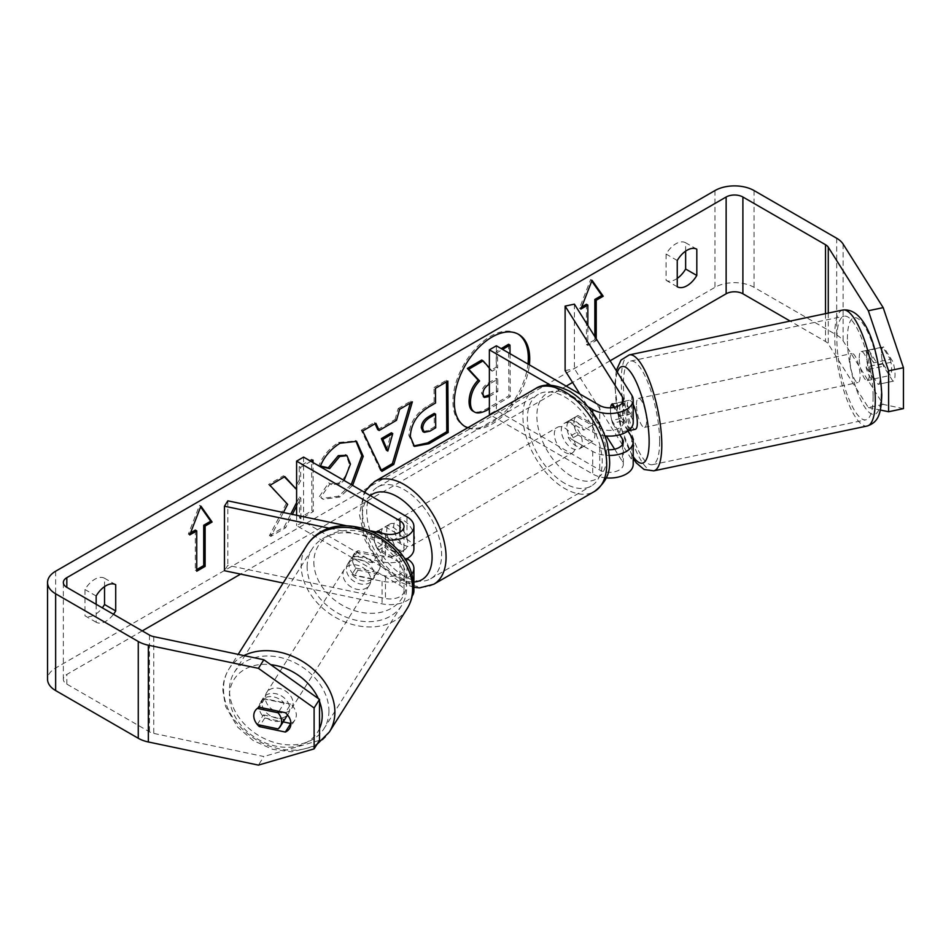<?xml version="1.0" encoding="UTF-8"?>
<svg xmlns="http://www.w3.org/2000/svg" width="951" height="951" viewBox="0 0 951 951"><rect width="100%" height="100%" fill="white"/><g stroke="black" fill="none" stroke-linecap="round" stroke-linejoin="round"><path stroke-width="0.71" stroke-dasharray="4.75 3.57" d="M628.873 430.375A14.812 4.137 78.1 0 1 622.893 418.06L611.755 420.401A14.812 4.137 78.1 0 1 610.471 410.297A14.812 4.137 78.1 0 1 610.601 407.801A14.812 4.137 78.1 0 0 610.471 410.297A14.812 4.137 78.1 0 0 612.492 423.183L621.776 421.234A14.812 4.137 78.1 0 1 619.755 408.348A14.812 4.137 78.1 0 1 621.776 401.881L631.773 417.739A23.704 13.683 180 0 1 633.211 422.422M612.492 403.83L621.776 401.881L612.492 403.83M627.945 431.017L621.776 421.234M574.404 304.154L574.404 368.679L631.773 459.678A23.704 13.683 180 0 1 633.211 464.361M604.991 435.855A23.704 13.683 180 0 1 592.735 432.099L571.087 419.605A14.812 8.559 -120 0 0 569.97 420.08A14.812 8.559 -120 0 0 571.087 438.958L592.735 451.452A23.704 13.683 0 0 0 609.401 455.47M606.239 477.913A23.704 13.683 180 0 1 592.735 474.038L490.169 414.826M614.655 449.193L622.501 461.627A13.825 7.988 180 0 1 623.333 464.361A13.825 7.988 180 0 1 614.798 471.732A13.825 7.988 180 0 1 599.724 470.008L496.363 410.333L489.373 414.363M614.655 407.254L622.501 419.688A13.825 7.988 180 0 1 623.333 422.422A13.825 7.988 180 0 1 614.798 429.804A13.825 7.988 180 0 1 599.724 428.069L578.077 415.563A14.812 8.559 -120 0 0 576.948 416.051A14.812 8.559 -120 0 0 578.077 434.928L599.724 447.422A13.825 7.988 0 0 0 608.688 449.752M496.363 345.807L496.363 410.333M588.003 406.79L550.688 385.238M565.12 370.628L574.404 368.679M579.884 394.035L606.334 435.986M619.79 434.75L612.492 423.183M578.077 415.563L571.087 419.605M578.077 434.928L571.087 438.958M378.189 532.429L392.418 540.644A14.812 8.559 60 0 1 392.418 556.775L376.798 547.752A14.812 8.559 60 0 1 376.299 532.037A14.812 8.559 -120 0 0 378.32 550.249L399.979 562.754A13.825 7.988 180 0 1 404.02 568.389A13.825 7.988 180 0 1 385.464 575.902L357.992 570.125A14.812 11.364 32.2 0 1 352.429 559.271A14.812 11.364 32.2 0 1 353.82 554.302A14.812 11.364 32.2 0 1 357.992 550.772L385.464 556.537A13.825 7.988 0 0 0 404.02 549.036A13.825 7.988 0 0 0 399.979 543.39L382.587 533.356M357.992 570.125L354.616 575.486A14.812 11.364 32.2 0 1 349.041 564.632A14.812 11.364 32.2 0 1 350.432 559.663A14.812 11.364 32.2 0 1 354.616 556.121L382.088 561.898A23.704 13.683 0 0 0 405.114 559.675M411.474 574.428A23.704 13.683 180 0 1 382.088 581.251L354.616 575.486M329.676 528.304L382.088 539.324A23.704 13.683 0 0 0 387.069 540.025M283.148 583.046L382.088 603.837A23.704 13.683 0 0 0 412.211 596.051M413.899 590.975A23.704 13.683 0 0 0 406.957 581.299L303.595 521.624L296.605 525.653L399.979 585.329A13.825 7.988 0 0 1 404.02 590.975A13.825 7.988 0 0 1 385.464 598.476L227.836 565.358L224.46 570.719M346.865 525.844L370.902 530.896M296.605 515.287L296.605 525.653M303.595 457.098L303.595 521.624M413.899 549.036A23.704 13.683 0 0 0 406.957 539.36L385.31 526.866A14.812 8.559 -120 0 0 384.18 527.341A14.812 8.559 -120 0 0 385.31 546.219L406.957 558.712L406.957 581.299M227.836 500.832L227.836 565.358M378.32 530.896L385.31 526.866M378.32 550.249L385.31 546.219M357.992 550.772L354.616 556.121M261.894 702.884A14.812 11.364 32.2 0 1 263.272 697.915A14.812 11.364 32.2 0 1 278.916 694.67A14.812 11.364 32.2 0 1 289.734 708.733A14.812 11.364 32.2 0 1 288.343 713.714A14.812 11.364 32.2 0 1 272.699 716.947A14.812 11.364 32.2 0 1 261.894 702.884M257.329 724.555L263.403 714.914A14.812 11.364 32.2 0 0 284.159 719.277L278.084 728.918M278.976 711.36L284.159 703.146A14.812 11.364 32.2 0 0 263.403 698.783L257.329 708.424M346.342 568.924A14.812 11.364 32.2 0 1 347.733 563.943A14.812 11.364 32.2 0 1 363.377 560.71A14.812 11.364 32.2 0 1 374.183 574.773A14.812 11.364 32.2 0 1 372.804 579.753A14.812 11.364 32.2 0 1 357.16 582.987A14.812 11.364 32.2 0 1 346.342 568.924M380.269 565.132A14.812 11.364 32.2 0 1 378.878 570.101A14.812 11.364 32.2 0 1 376.727 572.443L372.673 578.874A14.812 11.364 32.2 0 1 351.918 574.511L355.971 568.08A14.812 11.364 32.2 0 1 352.429 559.271A14.812 11.364 32.2 0 1 353.82 554.302A14.812 11.364 32.2 0 1 355.971 551.96L351.918 558.392A14.812 11.364 32.2 0 1 372.673 562.742L376.727 556.311A14.812 11.364 32.2 0 1 380.269 565.132M355.971 568.08L376.727 572.443M376.727 556.311L355.971 551.96M263.403 698.783L284.159 703.146M284.159 719.277L263.403 714.914M372.673 578.874L351.918 574.511M351.918 558.392L372.673 562.742M370.807 580.134A14.812 11.364 32.2 0 1 369.416 585.103A14.812 11.364 32.2 0 1 353.784 588.348A14.812 11.364 32.2 0 1 342.966 574.285A14.812 11.364 32.2 0 1 344.357 569.304A14.812 11.364 32.2 0 1 360.001 566.071A14.812 11.364 32.2 0 1 370.807 580.134M293.11 703.383A14.812 11.364 32.2 0 1 291.719 708.352A14.812 11.364 32.2 0 1 276.075 711.598A14.812 11.364 32.2 0 1 265.27 697.535A14.812 11.364 32.2 0 1 266.66 692.554A14.812 11.364 32.2 0 1 282.304 689.32A14.812 11.364 32.2 0 1 293.11 703.383M328.939 710.908A52.947 40.62 32.2 0 1 323.97 728.692A52.947 40.62 32.2 0 1 268.075 740.258A52.947 40.62 32.2 0 1 229.441 689.998A52.947 40.62 32.2 0 1 234.398 672.226A52.947 40.62 32.2 0 1 290.305 660.66A52.947 40.62 32.2 0 1 328.939 710.908M307.137 566.748A52.947 40.62 32.2 0 1 312.106 548.977A52.947 40.62 32.2 0 1 368.001 537.41A52.947 40.62 32.2 0 1 406.636 587.659A52.947 40.62 32.2 0 1 401.679 605.442A52.947 40.62 32.2 0 1 345.772 617.009A52.947 40.62 32.2 0 1 307.137 566.748M467.987 427.629A53.304 30.777 120 0 0 490.633 423.29A53.304 30.777 120 0 0 527.971 364.067M517.974 334.027A53.304 30.777 120 0 0 517.285 333.599A53.304 30.777 120 0 0 490.633 336.238A53.304 30.777 120 0 0 455.802 383.217A53.304 30.777 120 0 0 463.981 425.929A53.304 30.777 120 0 0 464.682 426.31M467.642 427.831A53.304 30.777 120 0 0 492.024 424.087A53.304 30.777 120 0 0 529.374 364.875M610.102 360.786L572.585 382.445M566.202 386.13L240.615 574.107M142.258 630.893L66.82 674.449A11.852 6.847 0 0 0 63.348 679.287A11.852 6.847 0 0 0 66.82 684.126L149.438 731.818A11.852 6.847 0 0 0 153.765 733.411L263.831 756.532L258.422 765.115M283.386 512.506L270.88 536.4L285.562 527.793L292.397 514.408M310.906 461.318L300.611 467.357L300.706 480.647L296.605 488.35M296.605 506.158L300.813 497.908L300.956 518.77L313.343 511.507L313.022 462.543M96.158 604.277L96.158 622.251A19.757 11.4 120 0 0 105.941 621.217A19.757 11.4 120 0 0 113.49 614.287M596.229 338.782L596.229 340.565L587.849 345.403L587.849 325.48M352.631 485.414L339.828 497.016L323.257 499.311L320.796 497.409L330.068 483.643L331.471 484.641L339.876 483.94L344.072 480.469M96.158 622.251L84.984 615.796A19.757 11.4 120 0 0 94.767 614.762A19.757 11.4 120 0 0 102.316 607.844M677.255 278.393A19.757 11.4 -60 0 1 675.852 279.273A19.757 11.4 -60 0 1 666.08 280.307L666.08 254.048A19.757 11.4 -60 0 1 685.635 242.755L685.635 251.135M677.255 286.762L666.08 280.307M903.45 408.621L883.182 404.413L843.121 340.862A27.65 15.965 0 0 0 836.69 335.037L754.072 287.345A27.65 15.965 0 0 0 714.962 287.345L55.645 667.994A27.65 15.965 0 0 0 47.55 679.287M104.539 586.624L104.539 578.244A19.757 11.4 120 0 0 84.984 589.537L84.984 615.796M883.182 404.413L868.334 407.527L828.273 343.989A11.852 6.847 0 0 0 825.516 341.492L790.162 321.081M290.911 723.414A14.812 11.364 -147.8 0 0 294.917 719.955A14.812 11.364 -147.8 0 0 296.308 714.974A14.812 11.364 -147.8 0 0 290.744 704.132L285.336 712.703M319.512 740.306L263.831 756.532M290.744 704.132L264.758 698.664A14.812 11.364 -147.8 0 0 260.574 702.195A14.812 11.364 -147.8 0 0 264.758 718.017L283.184 721.892M868.334 407.527L880.317 410.024M878.13 384.359L878.13 384.359A14.812 4.137 -101.9 0 0 878.13 365.006L868.667 350.004A14.812 4.137 -101.9 0 0 866.646 356.459A14.812 4.137 -101.9 0 0 868.667 369.357L878.13 384.359L892.977 381.244A14.812 4.137 78.1 0 1 892.977 381.244L883.515 366.23A14.812 4.137 78.1 0 1 881.494 353.344A14.812 4.137 78.1 0 1 883.515 346.877L892.977 361.879A14.812 4.137 78.1 0 1 892.989 381.244L878.13 384.359M868.667 350.004L883.515 346.877L868.667 350.004M878.13 365.006L892.977 361.879M868.667 369.357L883.515 366.23M696.81 249.21L685.635 242.755M677.255 260.503L666.08 254.048M264.758 718.017L260.253 725.173M264.758 698.664L259.35 707.235M115.713 584.699L104.539 578.244M96.158 595.992L84.984 589.537M481.705 360.037L490.823 370.355L496.267 367.169L496.16 351.561L501.201 348.601M508.571 344.286L508.916 395.818L487.732 408.229C480.944 412.104 476.071 413.091 473.111 411.189L474.525 412.009M508.916 395.818L510.307 396.615L489.373 408.894M510.033 353.701L510.307 396.615M496.16 351.561L497.563 352.369L502.603 349.409M496.267 367.169L497.658 367.978L497.563 352.369M490.823 370.355L492.226 371.163L497.658 367.978M489.373 367.942L492.226 371.163M190.557 532.845L188.346 534.117L199.532 505.314L200.923 506.122M199.532 505.314L200.625 506.883M195.335 530.087L195.335 570.41L196.738 571.218M195.335 570.41L196.738 569.601M188.346 534.117L189.748 534.926M594.839 336.559L594.839 339.757L596.229 340.565M594.839 339.757L586.458 344.595L587.849 345.403M586.458 304.272L586.458 344.595M591.748 281.08L590.642 279.511L579.468 308.314L580.871 309.111M579.468 308.314L581.667 307.042M590.642 279.511L592.045 280.319M377.773 429.674L395.081 419.522L396.484 420.33M395.081 419.522L398.172 408.55L399.575 409.358M398.172 408.55L410.963 401.06L412.354 401.869M410.963 401.06L410.38 403.022M381.315 470.103L380.519 470.567L381.922 471.375M380.519 470.567L361.273 430.185L362.664 430.993M361.273 430.185L374.468 422.446L375.871 423.254M374.468 422.446L375.051 423.73M386.439 450.239L391.36 432.776M413.768 445.96L408.918 435.582C409.691 422.85 416.062 412.924 428.021 405.804L434.155 402.214L435.546 403.022M434.155 402.214L434.06 387.521L435.451 388.329M434.06 387.521L446.447 380.269L447.838 381.078M446.447 380.269L446.459 381.886M422.815 431.54L428.509 430.375L434.31 426.975L434.227 413.376M434.31 426.975L435.713 427.784M284.408 476.855L283.446 475.797L268.562 484.511L287.654 504.375M286.251 503.566L269.478 535.591L270.88 536.4M268.562 484.511L269.965 485.319M283.446 475.797L284.836 476.594M311.619 460.902L311.607 459.285L299.22 466.549L299.303 479.839L300.706 480.647M299.303 479.839L294.81 488.303M299.22 466.549L300.611 467.357M311.607 459.285L312.998 460.094M296.605 502.615L299.422 497.111L299.553 517.962L311.94 510.711L313.343 511.507M311.94 510.711L311.619 461.734M299.553 517.962L300.956 518.77M299.422 497.111L300.813 497.908M269.478 535.591L284.171 526.985L285.562 527.793M284.171 526.985L290.768 514.063M320.475 466.014L318.882 465.645C322.591 456.23 329.165 448.492 338.592 442.441L355.864 440.967M351.24 484.606L338.437 496.208L321.854 498.502L320.796 497.409M319.405 496.6L328.666 482.835L330.068 483.643M328.666 482.835L330.068 483.833L338.473 483.132C345.154 478.436 348.684 471.827 349.053 463.292L346.247 455.327M318.882 465.645L320.273 466.454M489.373 396.472L497.813 391.527L497.73 379.164L489.373 384.061M489.373 394.855L496.422 390.718L496.339 378.355L488.148 383.158C483.821 385.856 481.61 389.185 481.527 393.167L483.667 396.9M496.339 378.355L497.73 379.164M496.422 390.718L497.813 391.527M859.217 358.028A14.812 4.137 78.1 0 1 861.237 351.561A14.812 4.137 78.1 0 1 866.551 358.824A14.812 4.137 78.1 0 1 869.345 374.1A14.812 4.137 78.1 0 1 867.336 380.566A14.812 4.137 78.1 0 1 862.022 373.291A14.812 4.137 78.1 0 1 859.217 358.028M890.338 359.312A14.812 4.137 78.1 0 1 891.622 369.416A14.812 4.137 78.1 0 1 890.338 375.431L882.778 363.448A14.812 4.137 78.1 0 1 881.494 353.344A14.812 4.137 78.1 0 1 882.778 347.329L890.338 359.312L873.624 362.818A14.812 4.137 78.1 0 0 866.801 350.396A14.812 4.137 78.1 0 0 866.076 350.836L882.778 347.329M882.778 363.448L866.076 366.967A14.812 4.137 78.1 0 0 872.899 379.39A14.812 4.137 78.1 0 0 873.624 378.95L890.338 375.431M635.292 429.317A14.812 4.137 78.1 0 1 629.978 422.054A14.812 4.137 78.1 0 1 627.173 406.778A14.812 4.137 78.1 0 1 629.193 400.323A14.812 4.137 78.1 0 1 633.211 404.472M612.658 404.092L622.893 401.94A14.812 4.137 78.1 0 1 623.63 401.488A14.812 4.137 78.1 0 1 630.454 413.923L619.315 416.253A14.812 4.137 78.1 0 1 620.599 426.369A14.812 4.137 78.1 0 1 619.315 432.384L628.766 430.399M619.315 416.253L613.752 407.444M611.755 420.401L619.315 432.384M866.076 350.836L873.624 362.818M873.624 378.95L866.076 366.967M630.454 430.042L622.893 418.06M622.893 401.94L630.454 413.923M636.457 404.829A14.812 4.137 78.1 0 1 638.478 398.374A14.812 4.137 78.1 0 1 643.791 405.637A14.812 4.137 78.1 0 1 646.597 420.913A14.812 4.137 78.1 0 1 644.576 427.368A14.812 4.137 78.1 0 1 639.262 420.104A14.812 4.137 78.1 0 1 636.457 404.829M849.932 359.977A14.812 4.137 78.1 0 1 851.953 353.51A14.812 4.137 78.1 0 1 857.267 360.774A14.812 4.137 78.1 0 1 860.073 376.049A14.812 4.137 78.1 0 1 858.052 382.516A14.812 4.137 78.1 0 1 852.738 375.253A14.812 4.137 78.1 0 1 849.932 359.977M873.113 396.733A52.947 14.788 78.1 0 1 865.885 419.819A52.947 14.788 78.1 0 1 846.913 393.869A52.947 14.788 78.1 0 1 836.892 339.293A52.947 14.788 78.1 0 1 844.119 316.207A52.947 14.788 78.1 0 1 863.092 342.158A52.947 14.788 78.1 0 1 873.113 396.733M659.637 441.597A52.947 14.788 78.1 0 1 652.41 464.682A52.947 14.788 78.1 0 1 633.437 438.72A52.947 14.788 78.1 0 1 623.416 384.145A52.947 14.788 78.1 0 1 630.644 361.059A52.947 14.788 78.1 0 1 649.616 387.021A52.947 14.788 78.1 0 1 659.637 441.597M397.185 524.845A14.812 8.559 60 0 1 406.862 537.897A14.812 8.559 60 0 1 404.591 549.773A14.812 8.559 60 0 1 397.185 549.036A14.812 8.559 60 0 1 387.497 535.984A14.812 8.559 60 0 1 389.767 524.108A14.812 8.559 60 0 1 397.185 524.845M392.418 556.775L400.799 551.937A14.812 8.559 60 0 1 400.395 552.198A14.812 8.559 60 0 1 392.989 551.461A14.812 8.559 60 0 1 385.179 542.914L376.798 547.752M377.63 531.145L385.179 526.783A14.812 8.559 60 0 1 385.583 526.533A14.812 8.559 60 0 1 392.989 527.27A14.812 8.559 60 0 1 400.799 535.805L392.418 540.644M571.789 424.039A14.812 8.559 60 0 1 581.465 437.091A14.812 8.559 60 0 1 579.195 448.967A14.812 8.559 60 0 1 571.789 448.23A14.812 8.559 60 0 1 562.112 435.178A14.812 8.559 60 0 1 564.383 423.302A14.812 8.559 60 0 1 571.789 424.039M592.164 441.454L583.783 446.292A14.812 8.559 60 0 1 583.391 446.542A14.812 8.559 60 0 1 575.973 445.817A14.812 8.559 60 0 1 568.175 437.27L576.556 432.432A14.812 8.559 60 0 1 576.556 416.3L592.164 425.323A14.812 8.559 60 0 1 592.164 441.454L576.556 432.432M592.164 425.323L583.783 430.161A14.812 8.559 60 0 0 575.973 421.614A14.812 8.559 60 0 0 568.567 420.889A14.812 8.559 60 0 0 568.175 421.138L576.556 416.3M568.175 421.138L583.783 430.161M583.783 446.292L568.175 437.27M400.799 551.937L385.179 542.914M385.179 526.783L400.799 535.805M404.163 520.815A14.812 8.559 60 0 1 413.84 533.868A14.812 8.559 60 0 1 411.569 545.743A14.812 8.559 60 0 1 404.163 545.006A14.812 8.559 60 0 1 394.487 531.954A14.812 8.559 60 0 1 396.757 520.078A14.812 8.559 60 0 1 404.163 520.815M564.799 428.069A14.812 8.559 60 0 1 574.487 441.121A14.812 8.559 60 0 1 572.217 452.997A14.812 8.559 60 0 1 564.799 452.26A14.812 8.559 60 0 1 555.122 439.207A14.812 8.559 60 0 1 557.393 427.332A14.812 8.559 60 0 1 564.799 428.069M564.799 483.393A52.947 30.563 60 0 1 530.218 436.735A52.947 30.563 60 0 1 538.337 394.32A52.947 30.563 60 0 1 564.799 396.936A52.947 30.563 60 0 1 599.392 443.594A52.947 30.563 60 0 1 591.272 486.02A52.947 30.563 60 0 1 564.799 483.393M404.163 576.14A52.947 30.563 60 0 1 369.582 529.481A52.947 30.563 60 0 1 377.69 487.055A52.947 30.563 60 0 1 404.163 489.682A52.947 30.563 60 0 1 438.756 536.34A52.947 30.563 60 0 1 430.637 578.755A52.947 30.563 60 0 1 404.163 576.14M631.773 437.103L631.773 459.678M631.773 395.164L631.773 417.739M592.735 451.452L592.735 474.038M622.501 444.509L622.501 461.627M599.724 447.422L599.724 470.008M599.724 405.483L599.724 428.069M592.735 412.782L592.735 432.099M622.501 402.57L622.501 419.688M382.088 539.324L382.088 561.898M382.088 581.251L382.088 603.837M399.979 562.754L399.979 585.329M385.464 575.902L385.464 598.476M399.979 532.108L399.979 543.39M406.957 516.785L406.957 539.36M385.464 533.963L385.464 556.537M243.943 655.584A59.259 45.47 -147.8 0 0 229.06 668.85A59.259 45.47 -147.8 0 0 223.497 688.75A59.259 45.47 -147.8 0 0 266.755 745.002A59.259 45.47 -147.8 0 0 329.319 732.056M319.512 728.561A49.381 37.897 32.2 0 1 267.897 743.884A49.381 37.897 32.2 0 1 229.405 696.061A49.381 37.897 32.2 0 1 270.714 664.666M407.016 608.806A59.259 45.47 32.2 0 1 344.452 621.752A59.259 45.47 32.2 0 1 301.194 565.5A59.259 45.47 32.2 0 1 306.757 545.601M313.854 562.1A49.381 37.897 -147.8 0 0 360.263 612.171A49.381 37.897 -147.8 0 0 406.671 581.596A49.381 37.897 -147.8 0 0 360.263 531.526A49.381 37.897 -147.8 0 0 313.854 562.1M318.312 698.545A49.381 37.897 32.2 0 1 319.512 701.434M66.82 684.126L66.82 674.449M714.962 190.569L714.962 287.345M55.645 571.218L55.645 667.994M153.765 636.635L153.765 733.411M149.438 635.042L149.438 731.818M825.516 313.652L825.516 341.492M828.273 313.069L828.273 343.989M843.121 244.086L843.121 340.862M836.69 238.261L836.69 335.037M754.072 190.569L754.072 287.345M487.732 408.229L489.135 409.037M408.918 435.582L410.321 436.39M428.021 405.804L429.412 406.612M408.918 435.736L410.321 436.533M428.509 430.375L429.9 431.183M338.592 442.441L339.994 443.237M338.437 496.208L339.828 497.016M338.473 483.132L339.876 483.94M349.053 463.292L350.455 464.1M349.053 463.149L350.444 463.957M481.527 393.167L482.93 393.976M481.539 393.31L482.93 394.118M488.148 383.158L489.539 383.966M842.812 310.014A59.259 16.547 -101.9 0 0 834.728 335.858A59.259 16.547 -101.9 0 0 845.95 396.947A59.259 16.547 -101.9 0 0 867.193 426.012M847.389 339.269A49.381 13.789 78.1 0 1 864.281 325.741A49.381 13.789 78.1 0 1 881.173 392.858A49.381 13.789 78.1 0 1 864.281 406.386A49.381 13.789 78.1 0 1 847.389 339.269M653.717 470.864A59.259 16.547 78.1 0 1 632.474 441.811A59.259 16.547 78.1 0 1 621.253 380.721A59.259 16.547 78.1 0 1 629.336 354.878M617.33 372.245A49.381 13.789 -101.9 0 0 615.356 388.032A49.381 13.789 -101.9 0 0 633.211 456.611M535.175 388.84A59.259 34.212 -120 0 0 526.081 436.331A59.259 34.212 -120 0 0 564.799 488.552A59.259 34.212 -120 0 0 594.434 491.489M571.789 395.806A49.381 28.518 60 0 1 606.714 456.29A49.381 28.518 60 0 1 571.789 476.463A49.381 28.518 60 0 1 536.863 415.967A49.381 28.518 60 0 1 571.789 395.806M433.799 584.235A59.259 34.212 60 0 1 404.163 581.299A59.259 34.212 60 0 1 365.446 529.077A59.259 34.212 60 0 1 374.528 481.586M370.343 495.637A49.381 28.518 -120 0 0 365.553 535.793A49.381 28.518 -120 0 0 397.185 577.269A49.381 28.518 -120 0 0 413.899 582M623.333 441.775L623.333 464.361M623.333 422.422L623.333 399.848M569.97 420.08L576.948 416.051M404.02 568.389L404.02 590.975M404.02 526.462L404.02 549.036M377.202 531.371L384.18 527.341M347.733 563.943L350.432 559.663M316.897 744.467L312.546 746.892L291.553 751.801L272.711 749.352L253.216 740.544L237.679 727.17L225.601 706.534L222.903 690.699C222.914 682.711 224.971 675.424 229.06 668.85L238.178 654.371M288.343 713.714L287.547 714.974M263.272 697.915L260.574 702.195M378.878 570.101L372.804 579.753M369.416 585.103L291.719 708.352M344.357 569.304L266.66 692.554M312.106 548.977L234.398 672.226M401.679 605.442L323.97 728.692M517.285 333.599L518.675 334.407M63.348 679.287L63.348 582.511M294.917 719.955L289.52 728.525M463.981 425.929L465.372 426.726M414.434 446.399L413.043 445.591M356.589 441.347L355.187 440.539M323.257 499.311L321.854 498.502M331.471 484.641L330.068 483.833M482.882 396.626L484.273 397.435M616.272 370.569L614.762 386.082L620.052 425.049L633.211 458.525M861.237 351.561L866.801 350.396M867.336 380.566L872.899 379.39M629.193 400.323L623.63 401.488M638.478 398.374L851.953 353.51M644.576 427.368L858.052 382.516M652.41 464.682L865.885 419.819M630.644 361.059L844.119 316.207M413.899 587.338L399.23 581.786L379.473 564.514L365.136 540.263L359.395 514.42L364.257 492.119M400.395 552.198L404.591 549.773M385.583 526.533L389.767 524.108M579.195 448.967L583.391 446.542M564.383 423.302L568.567 420.889M411.569 545.743L572.217 452.997M396.757 520.078L557.393 427.332M377.69 487.055L538.337 394.32M430.637 578.755L591.272 486.02"/><path stroke-width="1.43" d="M612.658 404.092L611.755 404.282A14.812 4.137 78.1 0 0 610.601 407.801A14.812 4.137 78.1 0 1 612.492 403.83L614.655 407.254M609.401 455.47A23.704 13.683 0 0 0 633.211 441.775A23.704 13.683 0 0 0 631.773 437.103L627.945 431.017M550.688 385.238L489.373 349.837L496.363 345.807L599.724 405.483A13.825 7.988 180 0 0 614.798 407.218A13.825 7.988 180 0 0 623.333 399.848A13.825 7.988 180 0 0 622.501 397.114L565.12 306.103L574.404 304.154L631.773 395.164A23.704 13.683 180 0 1 633.211 399.848A23.704 13.683 180 0 1 618.578 412.484A23.704 13.683 180 0 1 592.735 409.524L588.003 406.79M633.211 441.775L633.211 464.361A23.704 13.683 180 0 1 606.239 477.913M608.688 449.752A13.825 7.988 0 0 0 623.333 441.775A13.825 7.988 0 0 0 622.501 439.053L619.79 434.75M490.169 414.826L489.373 414.363L489.373 349.837M633.211 399.848L633.211 422.422A23.704 13.683 180 0 1 604.991 435.855M565.12 306.103L565.12 370.628L579.884 394.035M606.334 435.986L614.655 449.193M346.865 525.844L227.836 500.832L224.46 506.194L329.676 528.304M224.46 506.194L224.46 570.719L283.148 583.046M412.211 596.051A23.704 13.683 0 0 0 413.899 590.975L413.899 568.389A23.704 13.683 180 0 1 411.474 574.428M406.957 558.712L406.957 558.712A23.704 13.683 180 0 1 413.899 568.389M370.902 530.896L385.464 533.963A13.825 7.988 0 0 0 404.02 526.462A13.825 7.988 0 0 0 399.979 520.815L296.605 461.128L296.605 515.287M387.069 540.025A23.704 13.683 0 0 0 413.899 526.462A23.704 13.683 0 0 0 406.957 516.785L303.595 457.098L296.605 461.128M382.587 533.356L378.32 530.896A14.812 8.559 -120 0 0 377.202 531.371A14.812 8.559 -120 0 0 376.299 532.037A14.812 8.559 60 0 1 376.798 531.633L378.189 532.429M405.114 559.675A23.704 13.683 0 0 0 413.899 549.036L413.899 526.462M281.627 721.595A14.812 11.364 32.2 0 1 280.236 726.576A14.812 11.364 32.2 0 1 278.084 728.918L257.329 724.555A14.812 11.364 32.2 0 1 253.786 715.746A14.812 11.364 32.2 0 1 255.165 710.777A14.812 11.364 32.2 0 1 257.329 708.424L278.084 712.786A14.812 11.364 32.2 0 1 281.627 721.595M278.084 712.786L278.976 711.36M527.971 364.067A53.304 30.777 120 0 0 517.974 334.027M529.374 364.875A53.304 30.777 120 0 0 518.675 334.407A53.304 30.777 120 0 0 492.024 337.046A53.304 30.777 120 0 0 457.205 384.014A53.304 30.777 120 0 0 465.372 426.726A53.304 30.777 120 0 0 467.642 427.831M790.162 321.081L742.897 293.788A11.852 6.847 0 0 0 726.136 293.788L610.102 360.786M572.585 382.445L566.202 386.13M240.615 574.107L142.258 630.893M868.334 310.751L883.182 307.637L903.45 367.728L888.603 370.842L868.334 310.751L828.273 247.212A11.852 6.847 0 0 0 825.516 244.716L742.897 197.012A11.852 6.847 0 0 0 726.136 197.012L66.82 577.673A11.852 6.847 0 0 0 63.348 582.511A11.852 6.847 0 0 0 66.82 587.349L149.438 635.042A11.852 6.847 0 0 0 153.765 636.635L263.831 659.756L319.512 699.401L319.512 740.306L314.115 748.877L314.115 707.972L258.422 668.339L263.831 659.756M296.605 488.35L296.201 489.111L284.836 476.594L269.965 485.319L287.654 504.375L283.386 512.506M313.022 462.543L312.998 460.094L310.906 461.318M292.397 514.408L296.605 506.158M379.164 430.482L396.484 420.33L399.575 409.358L412.354 401.869L393.785 464.421L381.922 471.375L362.664 430.993L375.871 423.254L379.164 430.482L377.773 429.674L375.051 423.73M677.255 260.503A19.757 11.4 -60 0 1 696.81 249.21L696.81 275.469A19.757 11.4 -60 0 1 687.026 285.728A19.757 11.4 -60 0 1 677.255 286.762L677.255 260.503M113.49 614.287A19.757 11.4 120 0 0 115.713 610.958L115.713 584.699A19.757 11.4 120 0 0 96.158 595.992L96.158 604.277M189.748 534.926L200.923 506.122L212.097 522.028L205.119 526.058L205.119 566.38L196.738 571.218L196.738 530.896L189.748 534.926M594.839 336.559L594.839 299.434L596.229 300.243L603.219 296.213L592.045 280.319L580.871 309.111L587.849 305.081L587.849 325.48M596.229 300.243L596.229 338.782M410.321 436.533L410.321 436.39C411.094 423.659 417.453 413.733 429.412 406.612L435.546 403.022L435.451 388.329L447.838 381.078L448.183 432.491L429.02 443.713L414.434 446.399L410.321 436.533M344.072 480.469L350.455 464.1L346.984 455.672L339.697 456.468L329.652 468.629L320.273 466.454C323.982 457.039 330.556 449.3 339.994 443.237L356.589 441.347L363.223 456.325L352.631 485.414M883.182 307.637L843.121 244.086A27.65 15.965 0 0 0 836.69 238.261L754.072 190.569A27.65 15.965 0 0 0 714.962 190.569L55.645 571.218A27.65 15.965 0 0 0 47.55 582.511A27.65 15.965 0 0 0 55.645 593.793L138.264 641.497A27.65 15.965 0 0 0 148.356 645.206L258.422 668.339M685.635 251.135L685.635 269.026A19.757 11.4 -60 0 1 677.255 278.393M102.316 607.844A19.757 11.4 120 0 0 104.539 604.515L104.539 586.624M47.55 582.511L47.55 679.287A27.65 15.965 0 0 0 55.645 690.569L138.264 738.273A27.65 15.965 0 0 0 148.356 741.982L258.422 765.115L314.115 748.877M259.35 707.235L285.336 712.703A14.812 11.364 32.2 0 1 290.911 723.545A14.812 11.364 32.2 0 1 289.52 728.525A14.812 11.364 32.2 0 1 285.336 732.056L259.35 726.6A14.812 11.364 32.2 0 1 255.165 710.777A14.812 11.364 32.2 0 1 259.35 707.235M283.184 721.892L290.744 723.485A14.812 11.364 -147.8 0 0 290.911 723.414M319.512 699.401L314.115 707.972M880.317 410.024L888.603 411.747L903.45 408.621L903.45 367.728M888.603 370.842L888.603 411.747M696.81 275.469L685.635 269.026M290.744 723.485L285.336 732.056M260.253 725.173L259.35 726.6M115.713 610.958L104.539 604.515M464.682 426.31A53.304 30.777 120 0 0 467.987 427.629M489.373 408.894L489.135 409.037C482.347 412.912 477.473 413.899 474.501 411.985L473.111 411.189C470.448 409.798 469.105 406.576 469.057 401.512L469.057 401.358C469.295 393.345 472.338 386.272 478.175 380.138L467.369 368.441L468.76 369.238L483.096 360.845L489.373 367.942M483.096 360.845L481.705 360.037L467.369 368.441M501.201 348.601L508.571 344.286L509.974 345.094L510.033 353.701M474.501 411.985L474.501 411.985C471.851 410.606 470.507 407.373 470.46 402.309L470.46 402.166C470.697 394.154 473.729 387.069 479.566 380.947L468.76 369.238M473.111 411.189L474.133 411.771M502.603 349.409L509.974 345.094M478.175 380.138L479.566 380.947M200.625 506.883L210.706 521.219L212.097 522.028M210.706 521.219L203.716 525.249L205.119 526.058M203.716 525.249L203.716 565.572L205.119 566.38M196.738 569.601L203.716 565.572M190.557 532.845L195.335 530.087L196.738 530.896M581.667 307.042L586.458 304.272L587.849 305.081M594.839 299.434L601.817 295.404L603.219 296.213M601.817 295.404L591.748 281.08M410.38 403.022L392.383 463.613L393.785 464.421M392.383 463.613L381.315 470.103M392.751 433.585L391.36 432.776L381.387 438.613L386.439 450.239L387.83 451.047L392.751 433.585L382.789 439.421L387.83 451.047M381.387 438.613L382.789 439.421M446.459 381.886L446.78 431.683L448.183 432.491M446.78 431.683L427.629 442.916L413.768 445.96M435.617 414.184L434.227 413.376L428.354 416.823C423.789 419.712 421.436 423.326 421.305 427.665L422.815 431.54L424.205 432.336L429.9 431.183L435.713 427.784L435.617 414.184L429.745 417.632C425.18 420.508 422.838 424.122 422.708 428.473L424.205 432.336M284.408 476.855L296.201 489.111M311.619 461.734L311.619 460.902M290.768 514.063L296.605 502.615M355.864 440.967L361.82 455.66L351.24 484.606M346.247 455.327L338.294 455.66L328.25 467.821L329.652 468.629M328.25 467.821L320.475 466.014M489.539 383.966C485.212 386.653 483.013 389.993 482.93 393.976L484.273 397.435L489.373 396.472M483.667 396.9L489.373 394.855M633.211 404.472A14.812 4.137 78.1 0 1 637.313 422.862A14.812 4.137 78.1 0 1 635.292 429.317L629.717 430.494A14.812 4.137 78.1 0 1 628.873 430.375M629.717 430.494A14.812 4.137 78.1 0 0 630.454 430.042L628.766 430.399M613.752 407.444L611.755 404.282M377.63 531.145L376.798 531.633M622.501 439.053L622.501 444.509M592.735 409.524L592.735 412.782M622.501 397.114L622.501 402.57M399.979 520.815L399.979 532.108M238.178 654.371L306.757 545.601A59.259 45.47 32.2 0 1 369.321 532.655A59.259 45.47 32.2 0 1 412.579 588.907A59.259 45.47 32.2 0 1 407.016 608.806L329.319 732.056A59.259 45.47 -147.8 0 0 334.883 712.156A59.259 45.47 -147.8 0 0 303.048 661.741A59.259 45.47 -147.8 0 0 243.943 655.584M319.512 701.434A49.381 37.897 32.2 0 1 322.223 715.568A49.381 37.897 32.2 0 1 319.512 728.561M270.714 664.666A49.381 37.897 32.2 0 1 318.312 698.545M726.136 197.012L726.136 293.788M66.82 577.673L66.82 587.349M148.356 645.206L148.356 741.982M742.897 197.012L742.897 293.788M825.516 244.716L825.516 313.652M828.273 247.212L828.273 313.069M55.645 593.793L55.645 690.569M138.264 641.497L138.264 738.273M469.057 401.512L470.46 402.309M469.057 401.358L470.46 402.166M427.629 442.916L429.02 443.713M421.305 427.807L422.708 428.616M428.354 416.823L429.745 417.632M421.305 427.665L422.708 428.473M361.82 455.517L363.223 456.325M361.82 455.66L363.223 456.468M338.294 455.66L339.697 456.468M488.291 395.485L489.373 396.115M875.277 400.169A59.259 16.547 -101.9 0 0 864.055 339.067A59.259 16.547 -101.9 0 0 842.812 310.014C868.215 307.066 880.055 359.193 881.767 394.808C881.149 415.325 877.702 422.387 867.193 426.012A59.259 16.547 -101.9 0 0 875.277 400.169M842.812 310.014L629.336 354.878A59.259 16.547 78.1 0 1 650.579 383.931A59.259 16.547 78.1 0 1 661.789 445.02A59.259 16.547 78.1 0 1 653.717 470.864L867.193 426.012M633.211 456.611A49.381 13.789 -101.9 0 0 649.141 441.621A49.381 13.789 -101.9 0 0 636.326 382.171A49.381 13.789 -101.9 0 0 617.33 372.245M594.434 491.489A59.259 34.212 -120 0 0 603.516 443.998A59.259 34.212 -120 0 0 564.799 391.776A59.259 34.212 -120 0 0 535.175 388.84C543.306 383.217 554.825 384.026 569.744 391.289C588.075 402.927 600.58 420.211 607.261 443.166C610.221 461.794 613.942 476.166 594.434 491.489L433.799 584.235L419.653 587.873L413.899 587.338M535.175 388.84L374.528 481.586A59.259 34.212 60 0 1 404.163 484.523A59.259 34.212 60 0 1 442.881 536.744A59.259 34.212 60 0 1 433.799 584.235M413.899 582A49.381 28.518 -120 0 0 431.017 546.516A49.381 28.518 -120 0 0 397.185 496.624A49.381 28.518 -120 0 0 370.343 495.637M329.319 732.056L316.897 744.467M407.016 608.806C411.105 602.233 413.162 594.946 413.174 586.957C415.266 538.944 335.287 501.07 306.757 545.601M287.547 714.974L280.236 726.576M346.984 455.672L345.582 454.863M629.336 354.878L621.039 360.049L616.272 370.569M633.211 458.525L636.409 463.006L644.053 469.485L653.717 470.864M374.528 481.586L364.257 492.119"/></g></svg>
